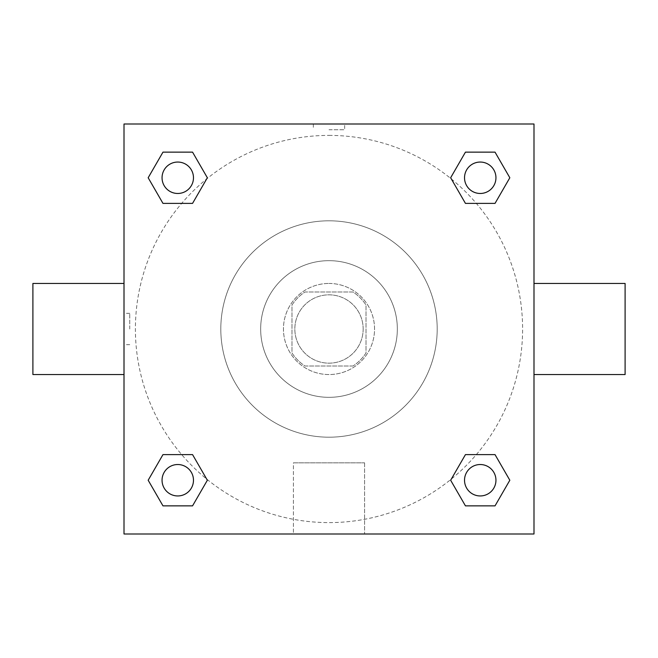 <?xml version="1.0" encoding="UTF-8"?>
<svg xmlns="http://www.w3.org/2000/svg" width="658" height="658" viewBox="0 0 658 658"><rect width="100%" height="100%" fill="white"/><g stroke="black" fill="none" stroke-linecap="round" stroke-linejoin="round"><path stroke-width="0.49" stroke-dasharray="3.29 2.47" d="M363.167 329A34.167 34.167 0 0 0 311.917 299.415A34.167 34.167 0 0 0 311.917 358.585A34.167 34.167 0 0 0 363.167 329A34.167 34.167 0 0 0 311.917 299.415A34.167 34.167 0 0 0 311.917 358.585A34.167 34.167 0 0 0 363.167 329M352.968 366.012L305.032 366.012A44.094 44.094 0 0 1 291.988 352.968L291.988 305.032A44.094 44.094 0 0 1 305.032 291.988L352.968 291.988A44.094 44.094 0 0 1 366.012 305.032L366.012 352.968A44.094 44.094 0 0 1 352.968 366.012L305.032 366.012A44.094 44.094 0 0 1 291.988 352.968L291.988 305.032A44.094 44.094 0 0 1 305.032 291.988L352.968 291.988A44.094 44.094 0 0 1 366.012 305.032L366.012 352.968A44.094 44.094 0 0 1 352.968 366.012M329 283.45A45.55 45.55 0 0 1 368.447 351.775A45.55 45.55 0 0 1 289.553 351.775A45.55 45.55 0 0 1 329 283.45A45.55 45.55 0 0 0 283.45 329A45.55 45.55 0 0 0 329 374.55A45.55 45.55 0 0 0 374.55 329A45.55 45.55 0 0 0 329 283.45M329 260.667A68.333 68.333 0 0 1 388.179 363.167A68.333 68.333 0 0 1 269.821 363.167A68.333 68.333 0 0 1 329 260.667A68.333 68.333 0 0 1 388.179 363.167A68.333 68.333 0 0 1 269.821 363.167A68.333 68.333 0 0 1 329 260.667M329 220.808A108.192 108.192 0 0 1 422.699 383.096A108.192 108.192 0 0 1 235.301 383.096A108.192 108.192 0 0 1 329 220.808A108.192 108.192 0 0 0 220.808 329A108.192 108.192 0 0 0 329 437.192A108.192 108.192 0 0 0 437.192 329A108.192 108.192 0 0 0 329 220.808M124.008 124.008L533.992 124.008L533.992 533.992L124.008 533.992L124.008 124.008L533.992 124.008L533.992 533.992L124.008 533.992L124.008 124.008L533.992 124.008L533.992 533.992L124.008 533.992L124.008 124.008M329 124.008L313.34 124.008L329 124.008M480.241 464.523A15.718 15.718 0 0 1 493.845 488.096A15.718 15.718 0 0 1 466.629 488.096A15.718 15.718 0 0 1 480.241 464.523A15.718 15.718 0 0 1 495.951 480.241A15.718 15.718 0 0 1 480.241 495.951A15.718 15.718 0 0 1 464.523 480.241A15.718 15.718 0 0 1 480.241 464.523M480.241 162.049A15.718 15.718 0 0 1 493.845 185.622A15.718 15.718 0 0 1 466.629 185.622A15.718 15.718 0 0 1 480.241 162.049A15.718 15.718 0 0 0 464.523 177.759A15.718 15.718 0 0 0 480.241 193.477A15.718 15.718 0 0 0 495.951 177.759A15.718 15.718 0 0 0 480.241 162.049M193.477 177.759A15.718 15.718 0 0 0 169.904 164.155A15.718 15.718 0 0 0 169.904 191.371A15.718 15.718 0 0 0 193.477 177.759A15.718 15.718 0 0 0 169.904 164.155A15.718 15.718 0 0 0 169.904 191.371A15.718 15.718 0 0 0 193.477 177.759A15.718 15.718 0 0 0 169.904 164.155A15.718 15.718 0 0 0 169.904 191.371A15.718 15.718 0 0 0 193.477 177.759M177.759 464.523A15.718 15.718 0 0 1 191.371 488.096A15.718 15.718 0 0 1 164.155 488.096A15.718 15.718 0 0 1 177.759 464.523A15.718 15.718 0 0 0 162.049 480.241A15.718 15.718 0 0 0 177.759 495.951A15.718 15.718 0 0 0 193.477 480.241A15.718 15.718 0 0 0 177.759 464.523M329 135.4A193.6 193.6 0 0 1 496.667 425.8A193.6 193.6 0 0 1 161.333 425.8A193.6 193.6 0 0 1 329 135.4A193.6 193.6 0 0 0 135.4 329A193.6 193.6 0 0 0 329 522.6A193.6 193.6 0 0 0 522.6 329A193.6 193.6 0 0 0 329 135.4M533.992 283.45L533.992 374.55L533.992 283.45M293.41 533.992L364.59 533.992L293.41 533.992L293.41 462.837L364.59 462.837L293.41 462.837L364.59 462.837L293.41 462.837L293.41 533.992L364.59 533.992L293.41 533.992M124.008 374.55L124.008 283.45L124.008 374.55M329 129.749L344.66 129.749L329 129.749M625.1 374.55L625.1 283.45M32.9 283.45L32.9 374.55M344.66 124.017L313.34 124.017L344.66 124.008L313.34 124.008L344.66 124.008L344.66 129.749M162.97 505.862L148.173 480.241L162.97 454.612L148.173 480.241L162.97 505.862M192.555 454.612L207.352 480.241L192.555 505.862L207.352 480.241L192.555 454.612M465.445 203.388L450.648 177.759L465.445 152.138L450.648 177.759L465.445 203.388M495.03 152.138L509.827 177.759L495.03 203.388L509.827 177.759L495.03 152.138M162.97 203.388L148.173 177.759L162.97 152.138L148.173 177.759L162.97 203.388M192.555 152.138L207.352 177.759L192.555 203.388L207.352 177.759L192.555 152.138M465.445 505.862L450.648 480.241L465.445 454.612L450.648 480.241L465.445 505.862M495.03 454.612L509.827 480.241L495.03 505.862L509.827 480.241L495.03 454.612M124.008 329L124.008 313.34L124.008 329M533.992 329L533.992 313.34L533.992 329M533.983 329L533.983 313.34L533.983 329M129.749 329L129.749 313.34L129.749 329M364.59 462.837L364.59 533.992L364.59 462.837M495.951 480.241A15.718 15.718 0 0 0 472.378 466.629A15.718 15.718 0 0 0 472.378 493.845A15.718 15.718 0 0 0 495.951 480.241M193.477 480.241A15.718 15.718 0 0 0 169.904 466.629A15.718 15.718 0 0 0 169.904 493.845A15.718 15.718 0 0 0 193.477 480.241M495.951 177.759A15.718 15.718 0 0 0 472.378 164.155A15.718 15.718 0 0 0 472.378 191.371A15.718 15.718 0 0 0 495.951 177.759M313.34 124.017L313.34 129.749M129.749 313.34L124.008 313.34M129.749 344.66L124.008 344.66"/><path stroke-width="0.99" d="M533.992 283.45L625.1 283.45L625.1 374.55L533.992 374.55M124.008 374.55L32.9 374.55L32.9 283.45L124.008 283.45M124.008 124.008L533.992 124.008L533.992 533.992L124.008 533.992L124.008 124.008M162.97 454.612L192.555 454.612L207.352 480.241L192.555 505.862L162.97 505.862L148.173 480.241L162.97 454.612L192.555 454.612L162.97 454.612M465.445 152.138L495.03 152.138L509.827 177.759L495.03 203.388L465.445 203.388L450.648 177.759L465.445 152.138L495.03 152.138L465.445 152.138M162.97 152.138L192.555 152.138L207.352 177.759L192.555 203.388L162.97 203.388L148.173 177.759L162.97 152.138L192.555 152.138L162.97 152.138M465.445 454.612L495.03 454.612L509.827 480.241L495.03 505.862L465.445 505.862L450.648 480.241L465.445 454.612L495.03 454.612L465.445 454.612M495.03 505.862L465.445 505.862L495.03 505.862M495.951 480.241A15.718 15.718 0 0 0 472.378 466.629A15.718 15.718 0 0 0 472.378 493.845A15.718 15.718 0 0 0 495.951 480.241M192.555 505.862L162.97 505.862L192.555 505.862M193.477 480.241A15.718 15.718 0 0 0 169.904 466.629A15.718 15.718 0 0 0 169.904 493.845A15.718 15.718 0 0 0 193.477 480.241M495.03 203.388L465.445 203.388L495.03 203.388M495.951 177.759A15.718 15.718 0 0 0 472.378 164.155A15.718 15.718 0 0 0 472.378 191.371A15.718 15.718 0 0 0 495.951 177.759M192.555 203.388L162.97 203.388L192.555 203.388M193.477 177.759A15.718 15.718 0 0 0 169.904 164.155A15.718 15.718 0 0 0 169.904 191.371A15.718 15.718 0 0 0 193.477 177.759"/></g></svg>
